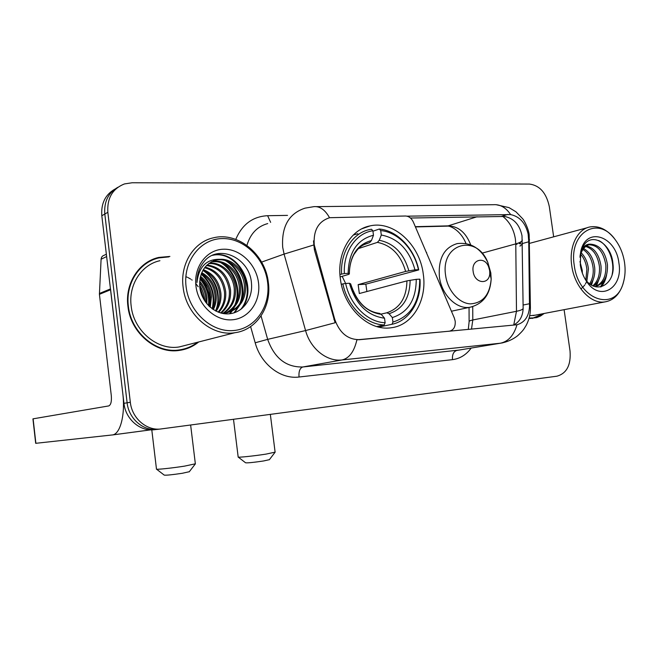<?xml version="1.0" encoding="UTF-8"?>
<svg xmlns="http://www.w3.org/2000/svg" width="658" height="658" viewBox="0 0 658 658"><rect width="100%" height="100%" fill="white"/><g stroke="black" fill="none" stroke-linecap="round" stroke-linejoin="round"><path stroke-width="0.99" d="M359.539 339.643C347.786 339.709 339.512 332.899 334.716 319.22L314.22 244.743C313.315 230.3 318.464 221.277 329.674 217.699L405.46 216.005C408.873 216.178 411.505 218.193 413.347 222.067L454.333 318.02L455.204 321.178C455.566 326.787 453.633 330.127 449.422 331.18L356.891 339.824C354.218 351.553 349.275 358.265 342.061 359.951C326.968 361.884 310.461 348.855 305.575 330.563L335.111 322.757L314.376 249.719L313.504 240.877M340.351 278.77C343.608 307.738 368.751 331.393 391.025 327.774C412.632 325.455 427.239 300.212 423.291 274.172C419.911 244.866 393.731 220.356 370.084 225.891C350.533 229.453 336.666 253.272 340.351 278.77M426.236 252.244L426.68 252.598M169.904 256.439L158.792 257.426C139.044 261.662 124.872 283.401 127.907 306.192C130.514 332.94 156.259 354.366 179.576 350.369C186.749 349.316 193.123 346.519 198.708 341.963M181.83 349.99L186.798 348.123M529.024 318.398L536.714 317.608L540.621 315.947L544.199 313.463M532.289 318.431L533.909 317.847M410.46 218.02L504.563 216.457C513.914 218.333 519.73 224.789 522.016 235.827L523.143 308.026C522.97 315.626 520.149 321.096 514.663 324.419M406.989 216.178L510.633 214.582C519.73 216.556 525.569 223.062 528.152 234.092L528.744 241.79L529.501 306.751C528.867 316.465 524.697 322.469 516.982 324.764L358.972 339.758M553.658 236.831L549.331 206.694C546.42 193.024 539.807 185.482 529.501 184.067L132.135 182.76L124.494 183.927C112.567 188.649 107.015 198.107 107.838 212.295L104.811 214.031C103.906 201.735 108.266 192.81 117.897 187.275C108.266 192.81 103.906 201.735 104.811 214.031L127.117 402.795C128.672 418.274 142.564 430.677 156.571 429.46L159.22 429.164M520.832 243.09L519.146 243.328M107.838 212.295L130.325 402.252C131.888 417.83 145.854 430.316 159.919 429.09L556.882 376.203C566.702 373.448 571.086 365.042 570.034 351.01L564.103 309.671M517.024 244.258L515.773 244.373M155.814 258.783L150.707 260.329M114.846 189.15C105.264 194.661 100.921 203.536 101.817 215.75L123.959 403.338C125.489 418.718 139.323 431.039 153.256 429.822L154.984 429.658M101.817 215.75L104.811 214.031L127.117 402.795C128.672 418.274 142.564 430.677 156.571 429.46L158.307 429.287M110.519 288.895L122.775 393.361C125.407 414.219 120.422 433.828 112.674 434.905L35.688 443.319L32.933 418.858L108.759 405.92C110.914 404.909 111.753 401.454 111.292 395.557L99.416 294.332L101.093 259.236C101.299 257.171 102.327 255.847 104.194 255.255L106.357 254.202M267.6 282.241C264.713 258.298 243.879 237.867 222.083 238.574C200.254 238.903 182.842 261.432 186.091 286.74C189.011 312.065 211.802 332.627 233.549 330.546C255.353 328.836 270.808 306.167 267.6 282.241M268.341 282.488C265.454 254.572 238.18 231.591 213.595 237.777C193.962 241.774 179.938 263.842 183.121 287.201C185.901 314.59 211.72 336.723 234.84 332.726C256.686 330.061 271.812 306.587 268.341 282.488M210.412 297.21L204.301 281.484M201.085 276.796L200.55 276.113M198.568 273.81L198.058 273.267M159.927 260.7C141.528 264.59 128.335 284.807 131.164 305.986C133.582 330.826 157.533 350.739 179.215 346.947L186.683 345.039M210.025 301.841C208.874 292.974 205.691 284.906 200.476 277.627M198.247 274.781L197.811 274.271M150.945 260.765L146.06 263.036M168.876 256.883L158.956 257.895C139.397 262.081 125.365 283.598 128.376 306.167C130.958 332.635 156.439 353.848 179.527 349.883C186.23 348.896 192.251 346.355 197.581 342.25M199.662 281.262C203.89 286.016 206.316 291.494 206.933 297.679L206.834 303.782M199.58 282.858C203.19 287.414 205.263 292.473 205.806 298.049L205.864 302.54M200.484 276.344C206.875 281.287 210.552 287.891 211.506 296.182L210.272 307.294M200.221 277.429C206.119 282.389 209.491 288.763 210.354 296.561L209.458 306.57M201.759 272.651C209.984 277.183 214.788 284.519 216.153 294.652C216.655 299.851 215.717 304.835 213.324 309.597M201.406 273.498C209.195 278.161 213.727 285.342 214.985 295.039C215.462 299.867 214.656 304.555 212.583 309.104C215.832 295.138 212.09 283.327 201.348 273.662M203.314 269.64C213.258 273.498 219.114 281.32 220.874 293.098C221.475 299.727 219.895 305.764 216.145 311.218M202.903 270.339C212.427 274.386 218.02 282.109 219.69 293.493C220.266 299.76 218.859 305.551 215.462 310.864M205.082 267.115C216.646 270.068 223.514 278.202 225.678 291.527C226.319 299.629 224.016 306.57 218.769 312.344M204.622 267.707C215.791 270.907 222.404 278.984 224.468 291.922C225.11 299.645 222.996 306.373 218.127 312.098M207.048 264.993C220.126 266.786 227.956 275.102 230.547 289.923C231.172 299.62 228.038 307.344 221.154 313.093M206.538 265.487C219.246 267.6 226.846 275.875 229.321 290.326C229.963 299.612 227.043 307.146 220.578 312.937M209.178 263.216C221.73 261.604 234.338 273.958 235.506 288.294C236.074 299.431 232.142 307.738 223.72 313.216M208.627 263.628C220.948 262.468 233.113 274.682 234.256 288.706C234.84 299.505 231.106 307.681 223.054 313.233M211.473 261.761L212.197 261.604C225.324 258.61 239.323 271.376 240.548 286.641C240.993 300.163 235.58 309.186 224.296 313.693M210.889 262.098L210.971 262.081C224.074 259.087 238.064 271.82 239.282 287.053C239.8 299.201 235.276 307.862 225.694 313.035M225.126 313.29L224.156 313.677M220.405 259.318L217.041 259.729C204.835 263.397 199.086 272.544 199.802 287.168C201.381 302.614 215.594 315.166 229.255 313.8C242.934 312.624 252.771 298.716 251.512 283.828C250.402 258.833 220.266 243.723 205.008 260.478C199.637 266.375 196.948 273.736 196.948 282.553C198.856 266.548 206.678 258.8 220.405 259.318C232.636 258.61 244.521 270.956 245.673 284.955C246.01 300.097 239.553 309.433 226.303 312.945L221.639 313.216M213.307 260.889L215.914 260.165C229.091 257.163 243.156 270.019 244.381 285.383C244.718 300.492 238.27 309.803 225.044 313.315L223.21 313.537M185.836 276.681L187.333 277.273M188.155 277.643L190.738 279.115M191.659 279.749L192.152 280.111M195.804 283.549L198.198 286.756M200.558 291.387L201.751 295.113M195.969 286.197C198.206 305.501 215.52 321.269 232.208 319.796C248.946 318.612 260.971 301.224 258.512 282.743C256.291 264.253 240.137 248.559 223.407 249.218C206.661 249.596 193.477 266.901 195.969 286.197M176.517 350.673L181.756 349.505M212.361 255.37C237.431 249.398 258.495 288.475 240.606 309.573M225.34 260.593C239.183 268.406 246.396 288.961 239.578 304.144M238.352 306.718L233.968 312.887M220.619 262.575C234.223 270.364 241.264 290.466 234.667 305.427M233.434 308.059L231.55 311.16M231.312 311.497L229.494 313.776M202.861 270.413C215.298 278.244 221.466 296.363 215.808 310.337M201.159 274.172C211.473 283.688 215.141 295.228 212.147 308.791M199.942 278.926C206.67 286.822 209.524 295.722 208.496 305.616M199.703 286.263L204.079 299.884M212.896 255.139C237.604 249.176 258.816 287.209 241.799 308.651M227.569 261.358C239.948 269.533 246.182 287.727 240.96 301.989M239.537 305.444L234.626 312.673M222.873 263.373C234.972 271.507 241.034 289.232 236.041 303.239M234.61 306.76L232.34 310.732M232.027 311.176L230.004 313.718M204.844 271.162C216.49 280.9 220.586 293.18 217.124 307.985M200.057 278.252C207.262 286.411 210.231 295.697 208.973 306.102M199.613 284.996C202.697 290.071 204.399 295.384 204.737 300.928M189.307 471.712L182.291 473.283C172.009 474.805 165.989 475.413 164.229 475.109L156.555 469.187M156.407 469.072C155.428 469.837 172.042 468.109 184.536 466.127L195.352 463.808M392.941 322.066L392.012 324.271C409.49 320.742 421.457 300.953 420.01 279.362L419.714 279.14C419.771 302.047 410.847 316.35 392.941 322.066L392.341 317.567C408.166 312.394 416.136 299.653 416.251 279.337L406.915 280.884L359.334 293.526L358.166 284.634L405.641 271.425L414.968 269.854C409.408 249.925 398.189 238.311 381.303 235.013L380.711 230.563C397.925 232.093 414.162 249.226 418.43 269.673L418.735 269.92C414.343 248.527 397.333 230.547 379.288 229.025L380.711 230.563M381.048 314.121L386.805 312.789L389.067 313.743L392.341 317.567M418.735 269.92L365.823 284.182L366.901 291.51M392.012 324.271L379.559 326.936L378.86 326.097M372.938 231.221L379.288 229.025M376.73 326.557L384.214 324.945L385.127 322.724C367.814 322.305 350.13 305.057 345.656 283.475L342.876 283.894C347.473 306.538 366.07 324.633 384.214 324.945M342.876 283.894L341.329 284.338M418.43 269.673L414.968 269.854M416.251 279.337L419.714 279.14M345.656 283.475L349.447 283.253C355.517 304.111 367.213 315.766 384.527 318.209L385.127 322.724M381.303 235.013L379.263 240.277L377.412 242.366L358.487 248.568M350.648 283.878L349.447 283.253M384.527 318.209L381.27 314.359L379.493 313.364C366.202 311.695 356.578 301.841 350.624 283.804M357.796 233.722L353.256 235.038M339.931 274.468L344.356 273.555C343.147 251.817 356.027 233.072 372.88 230.769L371.466 229.231L369.903 229.51C352.935 232.636 340.293 251.907 341.576 273.983M372.88 230.769L373.473 235.243C357.13 239.496 348.691 252.195 348.14 273.358L344.356 273.555M364.581 244.291L369.631 242.621L371.449 240.532L373.473 235.243M348.14 273.358L349.34 273.967L348.469 274.46L340.137 276.928M345.623 283.483L342.152 276.327M365.823 284.182L358.166 284.634M269.385 459.671L263.504 460.978C253.552 462.451 247.572 463.051 245.574 462.788L238.237 457.096M238.122 457.006C237.299 457.729 254.301 455.969 266.054 454.102L275.11 452.145M489.642 270.487L488.565 266.663C484.362 255.781 471.12 259.688 473.143 271.4C474.508 284.133 490.004 285.218 489.774 272.757L489.642 270.487M624.541 262.55C623.159 253.634 619.943 245.87 614.909 239.265C597.941 215.265 568.652 232.677 574.261 265.33C578.333 300.509 615.789 312.575 623.282 282.776C625.158 276.533 625.577 269.788 624.541 262.55M614.909 239.265L614.292 238.467C607.087 229.56 599.134 225.694 590.423 226.862C577.535 228.737 568.742 246.511 571.753 265.7C574.459 286.765 590.728 304.251 604.825 301.923C613.495 300.459 619.565 294.455 623.036 283.911L624.072 279.798M520.848 243.485L519.244 243.715M579.953 261.53L582.248 270.422L582.388 273.251M581.178 252.787C585.25 256.908 587.668 262.312 588.433 269.015L586.837 281.172M586.673 281.558L585.414 284.009M584.781 284.972L582.774 287.299M582.083 287.908L580.817 288.821M580.669 254.235C584.164 258.347 586.229 263.397 586.878 269.369L585.834 279.987M583.605 248.559C589.683 251.915 593.384 258.257 594.692 267.592C595.251 274.213 593.853 279.815 590.481 284.396M582.955 249.44C588.556 253.059 591.945 259.227 593.113 267.946C593.664 273.975 592.496 279.247 589.617 283.762M586.442 245.952C594.297 247.77 599.158 254.498 601.025 266.145C601.585 275.258 599.101 281.904 593.574 286.082M585.702 246.479C593.138 248.757 597.719 255.436 599.438 266.506C599.997 274.995 597.809 281.41 592.874 285.769M580.027 256.192L580.504 253.643C582.552 246.553 586.245 243.427 591.608 244.282C600.055 245.327 605.335 252.121 607.457 264.68C607.934 276.911 603.83 284.223 595.145 286.608L595.095 286.608C602.777 283.499 606.363 276.319 605.837 265.051C603.468 251.71 597.809 244.957 588.852 244.792L590.366 244.406C585.34 245.45 581.968 249.25 580.241 255.781L579.945 257.245M591.608 244.282L590.366 244.406M580.298 264.993C581.22 271.071 583.284 276.5 586.475 281.279C599.882 302.376 623.554 288.048 618.882 262.863C615.962 235.803 585.908 226.007 580.767 251.471L580.298 264.993M584.921 278.753C596.197 295.804 615.798 284.05 612.943 263.743C611.57 244.028 592.504 231.986 583.991 245.015L580.595 252.878L580.035 256.028M530.57 318.48L531.138 318.34M529.131 318.02L533.358 317.929L543.442 313.603M529.682 315.717L535.201 315.174M598.583 240.507C607.976 244.439 615.131 261.374 612.137 274.435M604.636 279.625L600.45 286.978M598.328 280.793L595.49 286.485M592.093 281.937L590.974 284.717M606.643 274.764C605.73 279.74 603.929 283.762 601.239 286.822M600.318 275.801L596.403 286.14M596.23 286.394L595.926 286.822M594.067 276.812L591.509 285.054M448.682 331.311L449.282 331.196M315.182 249.44L314.376 249.719M334.716 319.22L333.894 319.418M261.053 315.939L267.666 339.355L305.575 330.563L284.083 254.095L282.685 247.244C281.427 226.533 288.878 213.505 305.024 208.15L313.825 206.661C319.846 206.094 325.085 209.787 329.535 217.732M313.57 245.031L284.083 254.095L261.596 262.106M522.353 240.063C521.967 241.486 519.779 242.761 515.773 243.879L516.489 311.292L513.75 324.887M502.654 216.301C509.555 221.705 513.799 229.321 515.411 239.142L515.773 243.879L482.034 253.157M510.633 214.582C505.854 207.484 500.08 204.194 493.319 204.712L316.325 206.637M516.982 324.764C513.857 335.391 508.321 341.543 500.36 343.221L342.061 359.951L302.779 366.983L458.996 350.081M529.501 306.751L530.414 308.339M502.704 342.834L456.825 350.443C453.559 351.495 452.112 354.572 452.482 359.646L299.036 377.018C280.859 379.485 260.971 364.326 255.189 342.785L250.608 326.598M528.596 237.694L529.55 239.849M522.419 244.431L520.889 244.875M523.143 308.479C522.732 309.54 520.511 310.477 516.489 311.292L472.798 319.977L472.74 306.636L469.796 307.286C483.046 304.07 490.169 294.661 491.172 279.05L490.81 272.947L487.923 262.657C476.795 233.376 440.276 243.287 445.63 275.529C447.613 290.499 458.873 303.297 470.273 303.873C482.832 303.116 489.799 294.842 491.172 279.05L489.774 272.757M235.778 239.389C242.16 224.37 252.779 216.474 267.625 215.701L287.521 215.388M471.177 348.066C466.267 354.794 460.032 358.659 452.482 359.646M130.325 402.252L123.959 403.338M267.716 223.572C257.311 226.434 250.377 233.705 246.915 245.393M255.189 342.785L267.666 339.355C274.386 358.141 286.082 367.353 302.779 366.983C299.859 368.077 298.617 371.425 299.036 377.018M267.625 215.701L270.644 222.363M471.498 329.164L472.798 319.977C470.174 320.512 468.948 321.12 469.113 321.787L468.282 329.461M470.7 244.883C466.029 232.8 458.651 226.459 448.559 225.859L415.313 226.673M477.05 216.762L447.251 226.138L415.42 226.928M364.335 227.923L363.677 227.939M446.124 226.171L447.251 226.138C449.636 225.464 460.592 229.963 465.979 243.518M529.525 303.725L523.118 305.032M528.744 241.79L522.411 243.526M507.861 214.393L501.75 216.293M150.731 429.855L112.123 434.996M110.552 289.759L99.416 294.332M33.106 418.809L35.877 443.311M99.383 293.493L110.454 288.928M106.629 256.554L101.093 259.236M386.805 312.789C399.883 308.322 406.586 297.687 406.915 280.884M408.84 270.783C403.839 253.445 393.978 243.279 379.263 240.277M389.067 313.743C402.828 309.096 409.844 297.934 410.115 280.259M350.574 283.771C355.978 301.816 366.21 312.015 381.27 314.359M405.641 271.425C400.829 254.95 391.42 245.261 377.412 242.366M371.449 240.532C357.286 244.463 349.9 255.6 349.283 273.925M369.607 242.629L363.545 244.801M488.565 266.663L487.923 262.657C481.006 248.37 470.766 242.021 457.211 243.6C444.092 247.515 438.154 258.561 439.388 276.73C441.526 294.743 456.537 309.564 469.796 307.286L451.429 311.226M448.797 331.303L449.422 331.18M361.867 228.795L370.084 225.891M459.062 350.072L500.401 343.221C506.8 342.16 512.549 339.66 517.64 335.736C523.768 330.086 523.908 328.992 526.178 325.381C529.106 319.739 530.521 313.891 530.406 307.821L529.172 234.733C528.522 228.877 524.623 221.129 522.797 218.892L515.938 211.786L509.004 207.615L495.992 204.671M159.919 429.09L153.256 429.822M469.113 321.515L469.055 307.442M363.537 228.203L363.051 228.219M155.51 258.849L158.792 257.426M150.649 429.855L112.674 434.905M225.044 313.315L226.303 312.945M210.971 262.081L212.197 261.604M215.914 260.165L217.041 259.729M176.303 350.689L179.527 349.883M179.215 346.947L234.84 332.726M189.2 471.86L195.245 464.022M190.639 425.052L195.368 463.956M349.34 273.967C349.423 266.432 351.01 259.844 354.103 254.21L357.648 249.423C358.865 248.181 361.546 244.792 369.631 242.621M151.792 429.871L156.464 469.006M269.295 459.778L275.028 452.317M270.348 414.425L275.126 452.26M233.5 419.335L238.171 456.956M519.812 246.01L520.897 245.714M529.591 243.353L587.331 227.701M585.151 279.156L586.475 281.279M580.241 255.781L580.504 253.643M580.595 252.878L580.767 251.471M530.438 318.472L533.358 317.929M533.038 315.585L604.825 301.923M623.282 282.776L623.036 283.911"/></g></svg>
